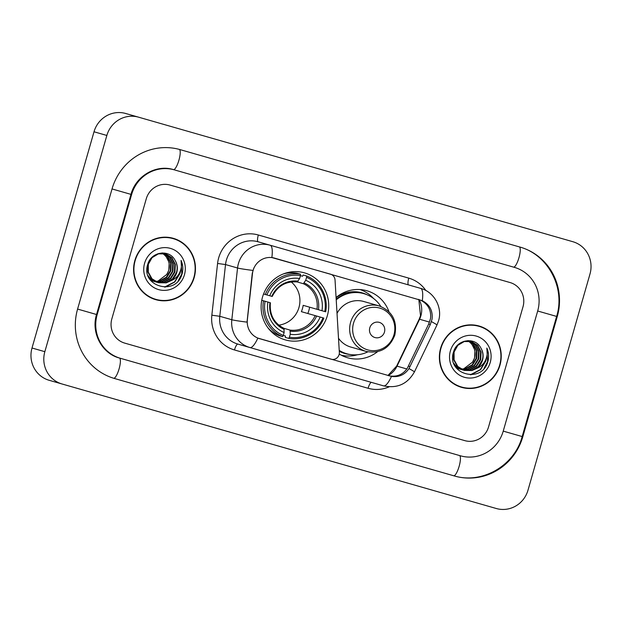 <?xml version="1.0" encoding="UTF-8"?>
<svg xmlns="http://www.w3.org/2000/svg" width="622" height="622" viewBox="0 0 622 622"><rect width="100%" height="100%" fill="white"/><g stroke="black" fill="none" stroke-linecap="round" stroke-linejoin="round"><path stroke-width="0.93" d="M274.333 258.06L422.307 300.698C429.654 304.593 432.912 310.705 432.072 319.032L430.331 324.474L408.988 368.582C404.743 374.802 398.904 377.414 391.479 376.411A23.022 5.839 106 0 1 383.541 385.858L249.92 347.542A26.311 25.448 -74 0 1 231.819 319.731L237.55 268.004A26.311 25.448 -74 0 1 238.444 263.51A26.311 25.448 -74 0 1 270.158 245.231A23.022 5.839 106 0 1 271.861 257.555L330.484 274.162A6.578 6.36 -74 0 1 335.04 279.97L339.34 352.363A6.578 6.36 -74 0 1 331.153 359.205L257.85 338.096A23.022 5.839 -74 0 1 249.92 347.542L237.892 344.09A6.578 1.672 -74 0 0 234.471 349.953A32.888 31.808 -74 0 1 211.845 315.198L217.576 263.464A32.888 31.808 -74 0 1 258.332 234.999L408.778 278.135A6.578 1.672 -74 0 0 408.568 284.923M262.515 297.098A34.863 33.72 106 0 0 285.319 339.9A34.863 33.72 106 0 0 327.343 315.688A34.863 33.72 106 0 0 304.539 272.879A34.863 33.72 106 0 0 262.515 297.098M274.496 258.107A17.758 17.175 106 0 0 253.084 270.446A17.758 17.175 106 0 0 252.485 273.478L247.346 319.902A17.758 17.175 106 0 0 259.561 338.671M377.515 351.702A34.863 33.72 -74 0 1 347.62 357.767A34.863 33.72 -74 0 1 339.231 354.011M341.851 355.496A34.863 33.72 106 0 0 343.157 355.59M336.082 297.518A34.863 33.72 -74 0 1 366.84 290.746A34.863 33.72 -74 0 1 388.983 311.731M361.895 290.225A34.863 33.72 106 0 0 360.744 289.611M134.865 260.494A31.901 30.859 106 0 0 155.733 299.664A31.901 30.859 106 0 0 194.188 277.505A31.901 30.859 106 0 0 173.32 238.335A31.901 30.859 106 0 0 134.865 260.494M155.096 299.47A31.901 30.859 106 0 0 162.42 300.449M440.648 348.172A31.901 30.859 106 0 0 461.516 387.343A31.901 30.859 106 0 0 499.971 365.184A31.901 30.859 106 0 0 479.103 326.014A31.901 30.859 106 0 0 440.648 348.172M460.879 387.156A31.901 30.859 106 0 0 468.203 388.136M422.307 300.698A23.022 5.839 -74 0 0 420.596 288.375L258.122 241.779A26.311 25.448 106 0 0 226.408 260.058A26.311 25.448 106 0 0 225.522 264.56L219.791 316.287L231.819 319.731A23.022 1.011 6.3 0 0 247.027 322.134L252.252 273.416L253.862 267.934M418.303 299.345L420.736 300.247C428.154 304.158 431.411 310.269 430.502 318.581L428.706 324.008L407.379 368.115C403.204 374.358 397.372 376.971 389.893 375.96L388.268 375.579M391.479 376.411L259.405 338.625M523.001 306.786A19.733 19.088 106 0 0 510.094 282.559L170.063 185.061A19.733 19.088 106 0 0 146.279 198.76L111.836 318.892A19.733 19.088 106 0 0 124.742 343.119L464.766 440.625A19.733 19.088 106 0 0 488.558 426.917L523.001 306.786A19.733 19.088 106 0 0 510.094 282.559L170.063 185.061A19.733 19.088 106 0 0 146.279 198.76L111.836 318.892A19.733 19.088 106 0 0 124.742 343.119L464.766 440.625A19.733 19.088 106 0 0 488.558 426.917L523.001 306.786M408.988 368.582A23.022 1.011 25.7 0 1 414.4 371.956C407.503 384.054 397.217 388.688 383.541 385.858L371.513 382.406A6.578 1.672 -74 0 0 368.092 388.268L234.471 349.953M485.191 328.89A31.901 30.859 106 0 0 478.458 325.842M179.408 241.212A31.901 30.859 106 0 0 172.675 238.156M173.227 238.654A31.574 30.54 106 0 0 135.168 260.579A31.574 30.54 106 0 0 155.827 299.345A31.574 30.54 106 0 0 193.885 277.42A31.574 30.54 106 0 0 173.227 238.654L171.944 238.28A31.574 30.54 106 0 0 165.351 237.176M162.56 253.372L165.802 255.969L169.192 262.601L168.819 270.228L166.75 274.465L157.724 281.307M166.75 274.465A14.866 14.376 106 0 0 168.725 270.205A14.866 14.376 106 0 0 162.894 253.76L162.28 253.364M163.633 253.457L167.839 256.559L171.229 263.192L170.863 270.819L166.789 277.381L160.064 281.113L155.586 281.533M155.313 281.517L154.513 281.432M154.248 281.393L153.463 281.253M153.199 281.191L150.547 280.312M163.368 253.426L167.326 256.412L170.716 263.044L170.35 270.671L166.276 277.233L159.551 280.965L155.345 281.401M155.072 281.385L154.272 281.315M153.999 281.284L153.214 281.16M152.95 281.105L152.18 280.919M152.429 280.996L150.617 280.405M164.69 253.628L169.876 257.143L173.266 263.775L172.9 271.402L168.826 277.964L162.101 281.696L156.55 282.015M156.285 281.976L155.5 281.836M155.236 281.782L149.809 279.278M164.426 253.574L169.363 256.995L172.753 263.627L172.387 271.254L168.321 277.816L161.588 281.548L156.309 281.906M156.036 281.867L155.251 281.743M154.987 281.688L154.217 281.502M154.466 281.579L150.073 279.667M158.548 282.746L151.504 278.656L147.772 271.931L147.803 264.202C140.137 285.879 174.774 296.437 181.71 275.087L182.052 274.022C183.342 269.326 183.016 264.778 181.064 260.377C182.036 264.801 181.461 269.085 179.346 273.252C177.472 276.767 174.65 279.27 170.879 280.755L166.175 282.862L158.548 282.746L152.009 278.804L148.285 272.071L148.308 264.35L152.04 257.687L158.431 253.862L165.716 253.877L171.913 257.726L175.303 264.358L174.938 271.985L170.863 278.547L164.138 282.279L157.537 282.419M157.28 282.365L149.972 278.221L147.966 275.593M165.468 253.807L171.4 257.578L174.79 264.21L174.424 271.837L170.358 278.399L163.625 282.131L157.288 282.326M157.024 282.271L156.254 282.085M156.503 282.163L148.549 277.023M170.879 280.755A14.866 14.376 106 0 0 176.741 272.506A14.866 14.376 106 0 0 175.07 260.338C177.247 264.171 177.713 268.199 176.461 272.42L172.395 278.99L165.662 282.715L158.291 282.676M162.054 252.936L163.679 253.294M162.295 252.929L163.174 253.146M175.07 260.338C169.386 248.761 151.045 251.7 147.787 264.202L147.888 263.899M158.035 253.683L165.211 253.729M144.592 263.285A21.443 20.744 106 0 0 158.618 289.611A21.443 20.744 106 0 0 184.462 274.714A21.443 20.744 106 0 0 170.436 248.388A21.443 20.744 106 0 0 144.592 263.285M148.363 296.422A31.574 30.54 106 0 0 154.544 298.98L155.827 299.345M181.064 260.377L181.811 273.96L178.219 280.724M180.341 271.013L179.774 273.369L174.518 281.945L164.558 287.1M180.8 269.614L180.03 273.447L174.774 282.023L165.312 287.076M479.01 326.332A31.574 30.54 106 0 0 440.951 348.266A31.574 30.54 106 0 0 461.61 387.032A31.574 30.54 106 0 0 499.66 365.098A31.574 30.54 106 0 0 479.01 326.332L477.727 325.967A31.574 30.54 106 0 0 471.134 324.863M468.335 341.058L471.577 343.655L474.967 350.287L474.602 357.914L472.533 362.144L463.507 368.986M472.533 362.144A14.866 14.376 106 0 0 474.5 357.883A14.866 14.376 106 0 0 468.677 341.439L468.063 341.05M469.416 341.136L473.622 344.238L477.012 350.87L476.639 358.497L472.572 365.06L465.839 368.792L461.368 369.219M461.096 369.196L460.296 369.11M460.031 369.071L459.246 368.932M458.982 368.877L456.323 367.991M469.151 341.113L473.109 344.09L476.499 350.722L476.133 358.35L472.059 364.912L465.334 368.644L461.127 369.087M460.855 369.071L460.047 369.002M459.782 368.963L458.997 368.838M458.733 368.784L457.955 368.605M458.212 368.675L456.4 368.092M470.473 341.307L475.659 344.821L479.049 351.453L478.676 359.081L474.609 365.643L467.884 369.375L462.333 369.693M462.068 369.655L461.283 369.515M461.019 369.46L455.592 366.964M470.209 341.26L475.146 344.674L478.536 351.306L478.17 358.933L474.096 365.503L467.371 369.227L462.084 369.585M461.819 369.554L461.034 369.421M460.77 369.367L460 369.188M460.249 369.258L455.856 367.353M476.662 368.442A14.866 14.376 106 0 0 482.524 360.185A14.866 14.376 106 0 0 480.853 348.025C475.169 336.448 456.828 339.379 453.57 351.881C445.912 373.558 480.549 384.116 487.493 362.766L487.835 361.709C489.125 357.005 488.799 352.456 486.847 348.063C487.819 352.48 487.244 356.771 485.129 360.931C483.247 364.445 480.433 366.949 476.662 368.442L471.958 370.549L464.323 370.432L457.792 366.482L454.068 359.757L454.091 352.029L457.823 345.365L464.214 341.54L471.499 341.556L477.696 345.404L481.086 352.036L480.713 359.664L476.646 366.234L469.921 369.958L463.32 370.098M463.056 370.043L455.755 365.899L453.749 363.271M471.243 341.486L477.183 345.257L480.573 351.889L480.207 359.516L476.133 366.086L469.408 369.818L463.071 370.004M462.807 369.958L462.037 369.771M462.286 369.849L454.332 364.702M480.853 348.025C483.03 351.858 483.496 355.885 482.244 360.107L478.178 366.669L471.445 370.401L464.074 370.354M464.323 370.432L457.287 366.342L453.555 359.609L453.671 351.578M467.837 340.615L469.462 340.973M468.078 340.607L468.957 340.833M463.81 341.361L470.994 341.416M450.375 350.963A21.443 20.744 106 0 0 464.401 377.29A21.443 20.744 106 0 0 490.245 362.401A21.443 20.744 106 0 0 476.219 336.067A21.443 20.744 106 0 0 450.375 350.963M454.146 384.101A31.574 30.54 106 0 0 460.319 386.659L461.61 387.032M486.847 348.063L487.594 361.639L484.002 368.403M486.124 358.692L485.557 361.055L480.301 369.631L470.341 374.786M486.583 357.3L485.813 361.125L480.557 369.701L471.095 374.755M278.804 325.15A24.336 23.543 106 0 0 298.949 307.548A24.336 23.543 106 0 0 291.197 281.937M289.409 337.202L288.725 338.376A32.624 31.559 106 0 0 323.883 318.114L322.973 317.858A31.31 30.284 106 0 1 289.409 337.202L290.249 334.271A28.285 27.36 106 0 0 320.143 317.041L301.367 311.661A24.336 23.543 106 0 0 302.479 308.559A24.336 23.543 106 0 0 303.178 305.332L321.955 310.72A28.285 27.36 106 0 0 305.729 280.265L306.568 277.342A31.31 30.284 106 0 1 324.785 311.529L325.695 311.793A32.624 31.559 106 0 0 306.615 275.974L306.568 277.342M267.95 327.833A32.624 31.559 106 0 0 279.169 335.639L282.606 336.626L283.29 335.445A31.31 30.284 106 0 1 265.073 301.25L267.903 302.067A28.285 27.36 106 0 0 284.13 332.521L283.935 328.323L290.046 330.08L290.249 334.271M290.49 272.794L288.795 272.312M290.731 272.786A31.24 30.221 106 0 0 289.144 272.242M300.434 275.647L302.541 276.254L303.178 274.994L306.615 275.974M309.647 307.19A31.24 30.221 -74 0 1 308.901 310.401A31.24 30.221 -74 0 1 307.828 313.511M288.725 338.376L285.288 337.396L285.412 335.981L283.313 335.382M265.073 301.25L263.526 300.807A32.624 31.559 106 0 0 282.606 336.626M263.526 300.807L261.753 300.302M324.785 311.529L321.955 310.72M320.143 317.041L322.973 317.858M284.13 332.521L283.29 335.445M305.729 280.265L303.342 283.718L297.238 281.968L299.617 278.516A28.285 27.36 106 0 0 269.723 295.745L263.572 293.981M284.231 329.419A25.3 24.468 106 0 1 269.971 302.657L267.903 302.067M283.959 328.33L283.935 328.323C273.89 323.129 269.373 314.608 270.414 302.782M290.046 330.08A24.336 23.543 106 0 0 315.152 315.611L316.621 316.03A25.3 24.468 106 0 1 290.35 331.176M273.563 332.661A31.24 30.221 -74 0 1 271.931 332.288M271.666 332.039L273.361 332.529M266.892 294.929A31.31 30.284 106 0 1 300.457 275.585L300.496 274.224L297.067 273.237A32.624 31.559 106 0 0 283.407 273.913M300.496 274.224A32.624 31.559 106 0 0 265.337 294.486M300.457 275.585L299.617 278.516M269.723 295.745L272.125 296.43M384.466 332.062A7.892 7.635 106 0 0 379.303 322.375A7.892 7.635 106 0 0 369.787 327.856A7.892 7.635 106 0 0 374.949 337.552A7.892 7.635 106 0 0 384.466 332.062M338.5 338.259A23.675 22.905 106 0 0 350.707 347.022L366.086 351.43A23.675 22.905 106 0 1 350.598 322.351A23.675 22.905 106 0 1 379.14 305.907L363.761 301.499A23.675 22.905 106 0 0 337.023 313.402M380.843 306.467A31.24 30.221 106 0 0 363.917 293.67A31.24 30.221 106 0 0 336.222 299.851M363.917 293.67L363.279 293.491A31.24 30.221 106 0 0 336.183 299.166M339.231 350.614A31.24 30.221 106 0 0 346.05 353.553L346.695 353.739A31.24 30.221 106 0 0 367.827 351.85M339.223 350.404A31.24 30.221 106 0 0 346.695 353.739M357.502 354.742A34.202 33.083 -74 0 1 341.322 355.224M360.154 289.564A34.202 33.083 -74 0 1 373.62 298.544M459.456 455.522A10.527 2.667 -74 0 1 459.122 466.376A10.527 2.667 -74 0 1 453.656 475.752L114.588 378.526L454.62 476.032A56.563 54.713 106 0 0 522.807 436.737L557.25 316.606A56.563 54.713 106 0 0 520.249 247.152L180.217 149.653A56.563 54.713 106 0 0 112.03 188.94L77.587 309.072A56.563 54.713 106 0 0 114.588 378.526M503.237 431.124L537.68 311A35.516 34.358 106 0 0 514.448 267.382L174.417 169.884A35.516 34.358 106 0 0 131.6 194.554L97.156 314.685A35.516 34.358 106 0 0 120.388 358.295L460.42 455.794A35.516 34.358 106 0 0 503.237 431.124L522.807 436.737M589.99 273.991A26.311 25.448 106 0 0 572.776 241.686L138.566 117.177A26.311 25.448 106 0 0 106.852 135.456L44.846 351.687A26.311 25.448 106 0 0 62.06 383.992L496.27 508.501A26.311 25.448 106 0 0 527.985 490.222L589.99 273.991M138.566 117.177L125.73 113.499A26.311 25.448 106 0 0 94.015 131.778L32.01 348.009A26.311 25.448 106 0 0 49.224 380.314L62.06 383.992M429.522 322.103L419.578 319.249A21.047 20.355 106 0 0 420.884 315.82A21.047 20.355 106 0 0 419.104 299.594M388.198 375.556A21.047 20.355 106 0 0 397.03 366.156L419.578 319.249A11.841 0.521 -154.3 0 0 419.181 319.203L420.511 315.719L418.831 299.509M408.778 278.135A32.888 31.808 -74 0 1 425.891 290.536M252.882 270.422A23.022 1.011 6.3 0 1 237.55 268.004L225.522 264.56L217.576 263.464M431.458 321.628A23.022 1.011 25.7 0 1 436.947 325.049L414.4 371.956M389.178 386.822A32.888 31.808 -74 0 1 368.092 388.268M211.845 315.198L219.791 316.287A26.311 25.448 106 0 0 237.892 344.09M258.332 234.999A6.578 1.672 -74 0 0 258.122 241.779M406.827 368.963L397.03 366.156A11.841 0.521 -154.3 0 0 396.634 366.109L419.181 319.203M410.092 366.568L408.467 366.101M430.331 324.474L428.706 324.008M318.433 309.709A25.3 24.468 106 0 0 304.174 282.948M316.963 309.289A24.336 23.543 106 0 0 303.342 283.718M298.062 281.191A25.3 24.468 106 0 0 271.783 296.336M393.967 334.791A21.754 21.039 106 0 0 379.739 308.084A21.754 21.039 106 0 0 353.521 323.191A21.754 21.039 106 0 0 367.75 349.898A21.754 21.039 106 0 0 393.967 334.791M339.27 351.282A31.535 30.501 106 0 0 350.334 354.532M367.423 294.921A31.535 30.501 106 0 0 336.09 297.658M537.68 311L556.62 316.427C565.662 287.659 547.858 254.274 519.284 246.88A10.527 2.667 106 0 1 518.95 257.726A10.527 2.667 106 0 1 513.484 267.11M113.624 378.254A10.527 2.667 -74 0 0 119.09 368.869A10.527 2.667 -74 0 0 119.424 358.023C102.055 353.591 90.804 332.863 96.527 314.507L97.156 314.685M77.587 309.072L96.527 314.507L130.97 194.375L131.6 194.554M112.03 188.94L130.97 194.375C135.845 175.777 156.371 164.161 173.452 169.604A10.527 2.667 106 0 0 178.918 160.227A10.527 2.667 106 0 0 179.253 149.373M32.01 348.009L44.846 351.687M94.015 131.778L106.852 135.456M453.656 475.752C481.809 484.624 514.604 465.746 522.169 436.558L556.62 316.427L557.25 316.606M436.947 325.049L438.533 320.882C442.747 307.556 434.234 291.912 420.596 288.375M387.934 375.486L396.634 366.109M272.226 296.461C277.614 285.879 285.957 281.051 297.254 281.968M379.14 305.907C392.257 311.132 397.489 320.843 394.83 335.04C389.566 348.483 379.98 353.941 366.086 351.43"/></g></svg>
